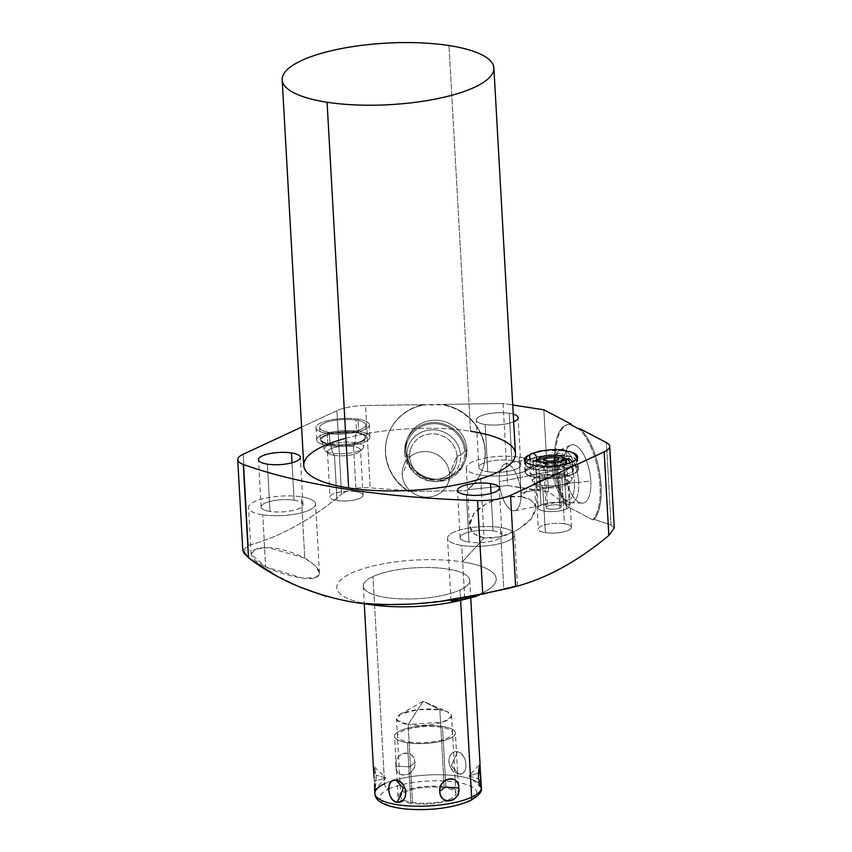 <?xml version="1.0" encoding="UTF-8"?>
<svg xmlns="http://www.w3.org/2000/svg" width="852" height="852" viewBox="0 0 852 852"><rect width="100%" height="100%" fill="white"/><g stroke="black" fill="none" stroke-linecap="round" stroke-linejoin="round"><path stroke-width="0.64" stroke-dasharray="4.26 3.19" d="M466.427 598.807A79.822 23.196 -3.2 0 0 462.402 561.905A79.822 23.196 -3.2 0 0 351.343 573.204A79.822 23.196 -3.2 0 0 370.62 604.59A79.822 23.196 176.8 0 1 351.343 573.204A79.822 23.196 176.8 0 1 462.402 561.905L484.032 537.953L480.517 475.118A33.569 9.755 -3.2 0 0 527.239 470.357A33.569 9.755 -3.2 0 0 519.124 457.162A33.569 9.755 -3.2 0 0 472.413 461.912A33.569 9.755 -3.2 0 0 480.517 475.118A33.569 9.755 -3.2 0 0 515.503 473.968A33.569 9.755 -3.2 0 0 533.341 464.265A33.569 9.755 -3.2 0 0 519.124 457.162L521.328 496.641L531.456 500.38L535.748 507.377L531.488 518.538L518.037 529.635L500.348 536.866L484.032 537.953L473.989 533.789L469.527 525.588L473.765 513.5L486.971 503.085L504.533 497.131L521.328 496.641L519.124 457.162A33.569 9.755 -3.2 0 0 484.138 458.301A33.569 9.755 -3.2 0 0 466.3 468.014A33.569 9.755 -3.2 0 0 480.517 475.118L484.032 537.953C468.6 534.044 465.703 525.29 475.331 511.658C488.792 499.836 504.128 494.831 521.328 496.641L528.07 489.186L548.432 491.785L567.091 505.161A50.268 21.023 78.8 0 1 555.76 451.443A50.268 21.023 78.8 0 1 571.522 424.317A50.268 21.023 78.8 0 0 568.667 424.413A50.268 21.023 78.8 0 0 555.653 454.467A50.268 21.023 78.8 0 0 567.091 505.161L548.432 491.785L543.842 409.791L548.432 491.785L507.643 485.502L503.063 403.507L365.572 405.52A30.47 8.85 -3.2 0 0 336.902 410.675L301.597 427.097L336.902 410.675L341.577 494.277L336.902 410.675A30.47 8.85 -3.2 0 1 365.572 405.52L370.173 487.877L407.863 490.656A50.268 47.616 22.8 0 1 386.275 441.719A50.268 47.616 22.8 0 1 423.337 404.668L365.572 405.52L370.173 487.877C358.287 486.854 348.756 488.984 341.577 494.277C348.756 488.984 358.287 486.854 370.173 487.877L407.863 490.656A50.268 47.616 22.8 0 1 389.108 432.177A50.268 47.616 22.8 0 1 423.337 404.668L423.188 405.03A50.268 47.616 -157.2 0 0 386.062 442.454A50.268 47.616 -157.2 0 0 408.385 491.455L407.863 490.656L408.385 491.455L466.534 490.614L408.385 491.455A50.268 47.616 -157.2 0 1 388.949 432.528L389.108 432.177M460.048 589.957A53.314 15.496 176.8 0 1 385.86 597.508A53.314 15.496 176.8 0 1 372.984 576.538A53.314 15.496 176.8 0 1 447.162 568.987A53.314 15.496 176.8 0 1 460.048 589.957L460.623 600.341L460.048 589.957A53.314 15.496 -3.2 0 0 469.75 580.265A53.314 15.496 -3.2 0 0 432.177 567.613A53.314 15.496 -3.2 0 0 372.984 576.538A53.314 15.496 -3.2 0 0 363.282 586.219A53.314 15.496 -3.2 0 0 400.855 598.881A53.314 15.496 -3.2 0 0 460.048 589.957M345.869 438.226A106.021 30.821 176.8 0 1 470.56 431.25L448.993 45.55L470.56 431.25A106.021 30.821 176.8 0 1 515.46 453.69M481.763 471.199L481.614 471.561A50.268 47.616 -157.2 0 1 466.534 490.614L467.311 489.783L466.534 490.614A50.268 47.616 -157.2 0 0 483.35 441.027A50.268 47.616 -157.2 0 0 442.103 404.753L442.252 404.391A50.268 47.616 22.8 0 1 481.763 471.199A50.268 47.616 22.8 0 1 467.311 489.783L507.643 485.502L503.063 403.507L512.734 404.998L503.063 403.507L442.252 404.391A50.268 47.616 22.8 0 1 483.393 440.292A50.268 47.616 22.8 0 1 467.311 489.783L507.643 485.502L528.07 489.186L521.328 496.641C536.888 499.89 539.699 507.845 529.774 520.519C515.79 533.32 500.539 539.135 484.032 537.953L462.402 561.905A79.822 23.196 176.8 0 1 461.496 600.127M509.23 413.263A20.959 6.092 176.8 0 1 513.245 414.136A20.959 6.092 -3.2 0 0 509.23 413.263L511.871 460.527A20.959 6.092 176.8 0 1 520.753 464.968A20.959 6.092 176.8 0 1 509.613 471.028A20.959 6.092 176.8 0 1 487.77 471.742L485.129 424.477A20.959 6.092 176.8 0 1 480.07 416.234A20.959 6.092 176.8 0 1 509.23 413.263A20.959 6.092 -3.2 0 0 487.387 413.976A20.959 6.092 -3.2 0 0 476.257 420.036A20.959 6.092 -3.2 0 0 485.129 424.477A20.959 6.092 -3.2 0 0 513.671 421.783A20.959 6.092 176.8 0 1 485.129 424.477L487.77 471.742A20.959 6.092 176.8 0 1 478.899 467.311A20.959 6.092 176.8 0 1 490.028 461.241A20.959 6.092 176.8 0 1 511.871 460.527L509.23 413.263M357.978 419.109A26.689 7.753 176.8 0 1 364.422 429.61A26.689 7.753 176.8 0 1 327.285 433.391A26.689 7.753 176.8 0 1 320.842 422.89A26.689 7.753 176.8 0 1 357.978 419.109L358.66 431.336A26.689 7.753 176.8 0 1 365.103 441.826A26.689 7.753 176.8 0 1 327.967 445.607A26.689 7.753 176.8 0 1 321.523 435.116A26.689 7.753 176.8 0 1 358.66 431.336A26.689 7.753 176.8 0 1 369.96 436.98A26.689 7.753 176.8 0 1 355.785 444.701A26.689 7.753 176.8 0 1 327.967 445.607L327.285 433.391A26.689 7.753 -3.2 0 0 355.092 432.475A26.689 7.753 -3.2 0 0 369.278 424.765A26.689 7.753 -3.2 0 0 357.978 419.109A26.689 7.753 -3.2 0 0 330.161 420.025A26.689 7.753 -3.2 0 0 315.985 427.736A26.689 7.753 -3.2 0 0 327.285 433.391L327.967 445.607A26.689 7.753 176.8 0 1 316.667 439.962A26.689 7.753 176.8 0 1 330.842 432.241A26.689 7.753 176.8 0 1 358.66 431.336L357.978 419.109M566.324 451.219A26.689 7.753 176.8 0 1 572.832 452.785A26.689 7.753 -3.2 0 0 566.324 451.219L567.006 463.435A26.689 7.753 176.8 0 1 573.449 473.936A26.689 7.753 176.8 0 1 536.323 477.716A26.689 7.753 176.8 0 1 529.869 467.215A26.689 7.753 176.8 0 1 567.006 463.435A26.689 7.753 176.8 0 1 578.306 469.09A26.689 7.753 176.8 0 1 564.13 476.8A26.689 7.753 176.8 0 1 536.323 477.716L535.631 465.49L536.323 477.716A26.689 7.753 176.8 0 1 525.013 472.061A26.689 7.753 176.8 0 1 539.199 464.351A26.689 7.753 176.8 0 1 567.006 463.435L566.324 451.219A26.689 7.753 -3.2 0 0 528.645 455.256A26.689 7.753 176.8 0 1 566.324 451.219M303.749 465.522A106.021 30.821 176.8 0 1 360.077 434.861A106.021 30.821 176.8 0 1 470.56 431.25M242.799 550.371L248.369 545.376C279.211 537.335 310.277 520.306 341.577 494.277C310.277 520.306 279.211 537.335 248.369 545.376L243.278 454.222L248.369 545.376L243.47 552.597M614.271 527.931L611.033 524.992L594.142 519.358A50.268 21.023 78.8 0 0 599.968 474.639A50.268 21.023 78.8 0 0 580.127 428.833A50.268 21.023 78.8 0 1 599.968 474.639A50.268 21.023 78.8 0 1 594.142 519.358L611.033 524.992L606.432 442.625L611.033 524.992L614.26 527.91M493.106 530.871A20.959 6.092 176.8 0 1 501.988 535.312A20.959 6.092 176.8 0 1 490.848 541.371A20.959 6.092 176.8 0 1 469.005 542.085L466.363 494.81L469.005 542.085A20.959 6.092 176.8 0 1 460.123 537.644A20.959 6.092 176.8 0 1 471.262 531.584A20.959 6.092 176.8 0 1 493.106 530.871L491.018 493.436L493.106 530.871A20.959 6.092 176.8 0 1 498.164 539.114A20.959 6.092 176.8 0 1 469.005 542.085A20.959 6.092 176.8 0 1 463.946 533.842A20.959 6.092 176.8 0 1 493.106 530.871M294.11 500.209A20.959 6.092 176.8 0 1 302.982 504.64A20.959 6.092 176.8 0 1 291.853 510.71A20.959 6.092 176.8 0 1 270.009 511.424L267.368 464.148L270.009 511.424A20.959 6.092 176.8 0 1 261.127 506.983A20.959 6.092 176.8 0 1 272.267 500.923A20.959 6.092 176.8 0 1 294.11 500.209L292.012 462.774L294.11 500.209A20.959 6.092 176.8 0 1 299.169 508.452A20.959 6.092 176.8 0 1 270.009 511.424A20.959 6.092 176.8 0 1 264.94 503.181A20.959 6.092 176.8 0 1 294.11 500.209M507.483 588.604L503.777 588.7L500.358 527.495A33.569 9.755 -3.2 0 0 465.373 528.645A33.569 9.755 -3.2 0 0 447.534 538.347A33.569 9.755 -3.2 0 0 461.752 545.45L464.659 597.529L472.477 597.38L503.777 588.7C539.572 579.861 498.026 592.097 464.659 597.529L461.752 545.45A33.569 9.755 -3.2 0 0 508.463 540.7A33.569 9.755 -3.2 0 0 500.358 527.495A33.569 9.755 -3.2 0 0 453.647 532.255A33.569 9.755 -3.2 0 0 461.752 545.45A33.569 9.755 -3.2 0 0 496.737 544.311A33.569 9.755 -3.2 0 0 514.576 534.598A33.569 9.755 -3.2 0 0 500.358 527.495L503.777 588.7L517.398 585.675M262.757 514.789A33.569 9.755 -3.2 0 0 309.468 510.039A33.569 9.755 -3.2 0 0 301.363 496.833A33.569 9.755 -3.2 0 0 254.641 501.594A33.569 9.755 -3.2 0 0 262.757 514.789A33.569 9.755 -3.2 0 0 297.742 513.649A33.569 9.755 -3.2 0 0 315.581 503.937A33.569 9.755 -3.2 0 0 301.363 496.833L304.782 558.039L315.496 566.005L319.436 572.991L315.4 577.826L302.481 578.05L265.664 566.868L262.757 514.789L265.664 566.868L251.148 554.332L255.291 549.221L268.188 547.644L304.782 558.039L301.363 496.833A33.569 9.755 -3.2 0 0 266.378 497.983A33.569 9.755 -3.2 0 0 248.539 507.685A33.569 9.755 -3.2 0 0 262.757 514.789M511.871 460.527A20.959 6.092 176.8 0 1 516.94 468.77A20.959 6.092 176.8 0 1 487.77 471.742A20.959 6.092 176.8 0 1 482.711 463.499A20.959 6.092 176.8 0 1 511.871 460.527M273.204 573.801L299.51 586.911M326.028 596.347L352.44 602.13L370.62 604.59L352.44 602.13L380.258 604.696M304.782 558.039C319.447 567.592 323.11 574.141 315.772 577.709C308.136 580.915 281.682 574.855 265.664 566.868C250.083 558.603 247.112 552.554 256.75 548.72C269.722 545.77 285.729 548.88 304.782 558.039M592.79 519.869L566.324 505.981L567.091 505.161L566.324 505.981L592.79 519.869A50.268 21.023 -101.2 0 0 598.945 475.256A50.268 21.023 -101.2 0 0 579.041 429.046A50.268 21.023 -101.2 0 1 598.945 475.256A50.268 21.023 -101.2 0 1 592.79 519.869L594.142 519.358L592.79 519.869M373.698 605.037A79.822 23.196 176.8 0 1 370.62 604.59M411.175 604.111L445.628 600.372M481.614 471.561A50.268 47.616 -157.2 0 0 442.103 404.753L423.188 405.03A50.268 47.616 -157.2 0 0 388.949 432.528M465.895 451.603A30.896 29.266 22.8 0 1 436.927 481.561A30.896 29.266 22.8 0 1 404.668 452.487A30.896 29.266 22.8 0 1 433.636 422.528A30.896 29.266 22.8 0 1 465.895 451.603L466.875 449.26A30.896 29.266 -157.2 0 0 434.616 420.196A30.896 29.266 -157.2 0 0 405.658 450.154A30.896 29.266 -157.2 0 0 437.917 479.218A30.896 29.266 -157.2 0 0 466.875 449.26A30.896 29.266 22.8 0 1 464.734 461.699A30.896 29.266 22.8 0 1 431.293 478.622A30.896 29.266 22.8 0 1 405.658 450.154L404.668 452.487A30.896 29.266 -157.2 0 0 430.313 480.965A30.896 29.266 -157.2 0 0 463.754 464.031A30.896 29.266 -157.2 0 0 465.895 451.603A30.896 29.266 -157.2 0 0 440.25 423.125A30.896 29.266 -157.2 0 0 406.809 440.058A30.896 29.266 -157.2 0 0 404.668 452.487L405.658 450.154A30.896 29.266 22.8 0 1 407.799 437.715A30.896 29.266 22.8 0 1 441.24 420.792A30.896 29.266 22.8 0 1 466.875 449.26L465.895 451.603M567.581 424.637A50.268 21.023 -101.2 0 1 570.435 424.53A50.268 21.023 -101.2 0 0 554.663 452.018A50.268 21.023 -101.2 0 0 566.324 505.981A50.268 21.023 -101.2 0 1 554.556 455.053A50.268 21.023 -101.2 0 1 567.581 424.637L568.667 424.413M563.992 466.917A29.671 12.407 78.8 0 1 575.792 445.585A29.671 12.407 78.8 0 1 590.766 480.965A29.671 12.407 78.8 0 1 578.966 502.286A29.671 12.407 78.8 0 1 563.992 466.917A29.671 12.407 78.8 0 1 570.435 445.213A29.671 12.407 78.8 0 1 590.766 480.965L578.678 482.509L574.397 482.328L520.838 492.967A23.888 9.99 78.8 0 1 511.338 510.135A23.888 9.99 78.8 0 1 499.293 481.668A23.888 9.99 78.8 0 1 508.782 464.5A23.888 9.99 78.8 0 1 520.838 492.967A23.888 9.99 -101.2 0 0 505.406 463.893A23.888 9.99 -101.2 0 0 499.293 481.668L552.852 471.018A23.888 9.99 78.8 0 1 558.976 453.243A23.888 9.99 78.8 0 1 574.397 482.328A23.888 9.99 -101.2 0 0 566.473 457.62A23.888 9.99 -101.2 0 0 554.982 456.768A23.888 9.99 -101.2 0 0 552.852 471.018L554.258 469.697A27.072 11.321 78.8 0 1 556.676 453.552A27.072 11.321 78.8 0 1 569.69 454.521A27.072 11.321 78.8 0 1 578.678 482.509A27.072 11.321 -101.2 0 0 560.126 449.899A27.072 11.321 -101.2 0 0 554.258 469.697L563.992 466.917L554.258 469.697L552.852 471.018L499.293 481.668A23.888 9.99 -101.2 0 0 514.714 510.742A23.888 9.99 -101.2 0 0 520.838 492.967L574.397 482.328A23.888 9.99 78.8 0 1 568.284 500.103A23.888 9.99 78.8 0 1 552.852 471.018A23.888 9.99 -101.2 0 0 563.247 498.367A23.888 9.99 -101.2 0 0 574.397 482.328L578.678 482.509A27.072 11.321 78.8 0 1 566.037 500.688A27.072 11.321 78.8 0 1 554.258 469.697A27.072 11.321 -101.2 0 0 570.627 502.744A27.072 11.321 -101.2 0 0 578.678 482.509L590.766 480.965A29.671 12.407 78.8 0 1 581.948 503.138A29.671 12.407 78.8 0 1 563.992 466.917M330.075 444.637A23.036 6.699 -3.2 0 0 362.121 441.368A23.036 6.699 -3.2 0 0 356.551 432.315A23.036 6.699 -3.2 0 0 324.505 435.574A23.036 6.699 -3.2 0 0 330.075 444.637L329.383 432.411A23.036 6.699 176.8 0 1 323.824 423.348A23.036 6.699 176.8 0 1 355.87 420.089A23.036 6.699 176.8 0 1 361.44 429.142A23.036 6.699 176.8 0 1 329.383 432.411A23.036 6.699 -3.2 0 0 353.388 431.623A23.036 6.699 -3.2 0 0 365.625 424.967A23.036 6.699 -3.2 0 0 355.87 420.089L356.551 432.315A23.036 6.699 176.8 0 1 366.307 437.183A23.036 6.699 176.8 0 1 354.07 443.849A23.036 6.699 176.8 0 1 330.075 444.637A23.036 6.699 176.8 0 1 320.32 439.76A23.036 6.699 176.8 0 1 332.557 433.104A23.036 6.699 176.8 0 1 356.551 432.315L355.87 420.089A23.036 6.699 -3.2 0 0 331.875 420.877A23.036 6.699 -3.2 0 0 319.638 427.534A23.036 6.699 -3.2 0 0 329.383 432.411L330.075 444.637M530.274 467.279A26.199 7.615 -3.2 0 0 536.6 477.578A26.199 7.615 -3.2 0 0 573.055 473.872A26.199 7.615 -3.2 0 0 566.729 463.573A26.199 7.615 -3.2 0 0 530.274 467.279L529.827 459.366A26.199 7.615 -3.2 0 0 536.153 469.665A26.199 7.615 -3.2 0 0 572.608 465.959A26.199 7.615 -3.2 0 0 566.282 455.65A26.199 7.615 -3.2 0 0 529.827 459.366A26.199 7.615 -3.2 0 0 525.056 464.127A26.199 7.615 -3.2 0 0 543.523 470.347A26.199 7.615 -3.2 0 0 572.608 465.959L573.055 473.872A26.199 7.615 176.8 0 1 543.97 478.26A26.199 7.615 176.8 0 1 525.503 472.04A26.199 7.615 176.8 0 1 530.274 467.279A26.199 7.615 176.8 0 1 559.359 462.892A26.199 7.615 176.8 0 1 577.826 469.111A26.199 7.615 176.8 0 1 573.055 473.872L572.608 465.959A26.199 7.615 -3.2 0 0 577.379 461.198A26.199 7.615 -3.2 0 0 558.923 454.979A26.199 7.615 -3.2 0 0 529.827 459.366L530.274 467.279M545.355 532.638A16.571 4.814 -3.2 0 0 568.422 530.295A16.571 4.814 -3.2 0 0 564.418 523.778A16.571 4.814 -3.2 0 0 541.35 526.121A16.571 4.814 -3.2 0 0 545.355 532.638A16.571 4.814 176.8 0 1 538.336 529.135A16.571 4.814 176.8 0 1 547.144 524.342A16.571 4.814 176.8 0 1 564.418 523.778L561.894 478.622A16.571 4.814 -3.2 0 0 544.62 479.186A16.571 4.814 -3.2 0 0 535.812 483.979A16.571 4.814 -3.2 0 0 542.83 487.482L545.355 532.638L542.83 487.482A16.571 4.814 176.8 0 1 536.675 485.395A16.571 4.814 176.8 0 1 542.468 479.697A16.571 4.814 176.8 0 1 561.894 478.622L563.523 474.798A19.703 5.73 -3.2 0 0 540.424 476.066A19.703 5.73 -3.2 0 0 533.544 482.85A19.703 5.73 -3.2 0 0 540.871 485.331L542.83 487.482A16.571 4.814 -3.2 0 0 560.105 486.918A16.571 4.814 -3.2 0 0 568.912 482.125A16.571 4.814 -3.2 0 0 561.894 478.622L564.418 523.778A16.571 4.814 176.8 0 1 571.436 527.282A16.571 4.814 176.8 0 1 562.629 532.074A16.571 4.814 176.8 0 1 545.355 532.638M564.205 464.745A21.811 6.337 -3.2 0 0 540.86 465.618A21.811 6.337 -3.2 0 0 529.955 472.2A21.811 6.337 -3.2 0 0 539.124 476.406L540.871 485.331A19.703 5.73 176.8 0 1 532.585 481.529A19.703 5.73 176.8 0 1 542.436 475.586A19.703 5.73 176.8 0 1 563.523 474.798L564.205 464.745L563.523 474.798L561.894 478.622A16.571 4.814 176.8 0 1 568.209 483.638A16.571 4.814 176.8 0 1 542.83 487.482L540.871 485.331A19.703 5.73 -3.2 0 0 571.032 480.752A19.703 5.73 -3.2 0 0 563.523 474.798A19.703 5.73 176.8 0 1 571.841 479.335A19.703 5.73 176.8 0 1 560.829 484.777A19.703 5.73 176.8 0 1 540.871 485.331L539.124 476.406A21.811 6.337 -3.2 0 0 561.223 475.789A21.811 6.337 -3.2 0 0 573.417 469.772A21.811 6.337 -3.2 0 0 564.205 464.745A21.811 6.337 -3.2 0 0 533.853 467.833A21.811 6.337 -3.2 0 0 539.124 476.406A21.811 6.337 -3.2 0 0 569.477 473.318A21.811 6.337 -3.2 0 0 564.205 464.745M388.81 789.037A48.436 14.079 176.8 0 1 456.214 782.179A48.436 14.079 176.8 0 1 467.908 801.231A48.436 14.079 176.8 0 1 400.515 808.09A48.436 14.079 176.8 0 1 388.81 789.037A4.878 3.77 65.1 0 1 388.682 789.016A4.878 3.77 65.1 0 1 384.572 783.765L372.984 576.538L384.572 783.765A4.878 3.77 -114.9 0 0 388.682 789.016A4.878 3.77 -114.9 0 0 388.81 789.037A48.436 14.079 176.8 0 1 456.214 782.179A48.436 14.079 176.8 0 1 467.908 801.231A48.436 14.079 176.8 0 1 400.6 808.101A48.436 14.079 176.8 0 1 388.682 789.101A48.436 14.079 176.8 0 1 388.81 789.037M444.233 787.749A27.605 8.019 -3.2 0 0 405.829 791.657A27.605 8.019 -3.2 0 0 412.496 802.52A27.605 8.019 -3.2 0 0 450.9 798.612A27.605 8.019 -3.2 0 0 444.233 787.749L439.866 709.748L423.114 701.281L408.129 724.509L397.107 720.27L399.993 714.413L417.938 709.599L439.866 709.748A27.605 8.019 -3.2 0 0 411.111 710.685A27.605 8.019 -3.2 0 0 396.436 718.673A27.605 8.019 -3.2 0 0 408.129 724.509L412.496 802.52A27.605 8.019 176.8 0 1 400.802 796.673A27.605 8.019 176.8 0 1 415.467 788.696A27.605 8.019 176.8 0 1 444.233 787.749A27.605 8.019 176.8 0 1 455.916 793.595A27.605 8.019 176.8 0 1 441.251 801.572A27.605 8.019 176.8 0 1 412.496 802.52L408.129 724.509L423.114 701.281L439.866 709.748L447.556 711.75L451.304 716.83L442.827 722.038L408.129 724.509A27.605 8.019 -3.2 0 0 436.895 723.572A27.605 8.019 -3.2 0 0 451.56 715.595A27.605 8.019 -3.2 0 0 439.866 709.748L444.233 787.749M469.708 800.986A4.878 3.77 65.1 0 1 467.908 801.231M374.869 793.457A53.314 15.496 176.8 0 1 384.572 783.765A53.314 15.496 176.8 0 1 392.048 780.901A53.314 15.496 -3.2 0 0 384.572 783.765M373.57 770.219L376.307 775.171L374.773 789.751L373.847 774.021L374.337 766.949L376.307 775.171L375.54 786.598L374.646 789.421M481.337 787.504A53.314 15.496 -3.2 0 0 481.082 786.247A53.314 15.496 -3.2 0 0 448.716 775.118A53.314 15.496 -3.2 0 0 394.732 780.091A53.314 15.496 -3.2 0 0 392.048 780.901A53.314 15.496 176.8 0 1 394.732 780.091A53.314 15.496 176.8 0 1 448.716 775.118A53.314 15.496 176.8 0 1 481.082 786.247A53.314 15.496 176.8 0 1 481.337 787.504M458.621 773.776C452.22 771.678 448.961 767.002 448.844 759.739C449.739 754.276 452.582 751.581 457.375 751.656C469.431 755.756 467.663 777.28 458.621 773.776C446.725 772.423 445.5 750.143 457.375 751.656L451.347 765.81L458.621 773.776L451.347 765.81L457.375 751.656C467.94 753.626 469.164 775.906 458.621 773.776M395.871 766.065C394.604 751.315 413.625 747.768 414.956 762.519C415.243 776.704 396.223 780.24 395.871 766.065C393.539 751.911 414.775 747.96 414.956 762.519L409.833 766.843L395.871 766.065L409.833 766.843L414.956 762.519C416.34 776.129 395.115 780.081 395.871 766.065M564.397 472.54A15.602 4.537 176.8 0 1 542.692 474.745A15.602 4.537 176.8 0 1 538.933 468.611A15.602 4.537 176.8 0 1 560.627 466.406A15.602 4.537 176.8 0 1 564.397 472.54L566.442 508.974A15.602 4.537 176.8 0 1 549.114 511.594A15.602 4.537 176.8 0 1 538.123 507.888A15.602 4.537 176.8 0 1 540.967 505.055L538.933 468.611A15.602 4.537 -3.2 0 0 536.089 471.444A15.602 4.537 -3.2 0 0 547.08 475.15A15.602 4.537 -3.2 0 0 564.397 472.54A15.602 4.537 -3.2 0 0 567.24 469.708A15.602 4.537 -3.2 0 0 556.249 466.001A15.602 4.537 -3.2 0 0 538.933 468.611L540.967 505.055A15.602 4.537 -3.2 0 0 544.737 511.189A15.602 4.537 -3.2 0 0 566.442 508.974A15.602 4.537 -3.2 0 0 562.671 502.85A15.602 4.537 -3.2 0 0 540.967 505.055A15.602 4.537 176.8 0 1 558.284 502.446A15.602 4.537 176.8 0 1 569.274 506.141A15.602 4.537 176.8 0 1 566.442 508.974L564.397 472.54M559.924 507.973A7.615 2.215 176.8 0 1 549.327 509.049A7.615 2.215 176.8 0 1 547.485 506.056A7.615 2.215 176.8 0 1 558.081 504.98A7.615 2.215 176.8 0 1 559.924 507.973A7.615 2.215 176.8 0 1 551.468 509.251A7.615 2.215 176.8 0 1 546.1 507.441A7.615 2.215 176.8 0 1 547.485 506.056L544.939 460.581L547.485 506.056A7.615 2.215 176.8 0 1 555.941 504.778A7.615 2.215 176.8 0 1 561.308 506.589A7.615 2.215 176.8 0 1 559.924 507.973L557.229 459.888L559.924 507.973M544.716 462.498A12.791 3.717 -3.2 0 0 557.666 461.773A12.791 3.717 -3.2 0 1 544.716 462.498M540.647 458.717L540.562 457.322L540.647 458.717A2.439 1.885 65.1 0 1 539.678 460.623A2.439 1.885 65.1 0 1 538.784 460.74A15.229 4.43 -3.2 0 0 538.315 460.975A15.229 4.43 176.8 0 1 538.784 460.74A15.229 4.43 176.8 0 1 563.864 459.547A15.229 4.43 -3.2 0 0 538.784 460.74A2.439 1.885 -114.9 0 0 539.678 460.623A2.439 1.885 -114.9 0 0 540.647 458.717A12.791 3.717 176.8 0 1 554.854 456.576A12.791 3.717 176.8 0 1 563.864 459.622A12.791 3.717 176.8 0 0 554.854 456.576A12.791 3.717 176.8 0 0 540.647 458.717A12.791 3.717 176.8 0 0 538.315 461.049A12.791 3.717 176.8 0 1 540.647 458.717M561.489 461.049L561.543 461.944A12.791 3.717 176.8 0 1 548.848 464.116A12.791 3.717 176.8 0 1 538.741 461.922A12.791 3.717 176.8 0 0 548.848 464.116A12.791 3.717 176.8 0 0 561.543 461.944L561.489 461.049M537.229 461.635A15.229 4.43 -3.2 0 0 543.81 466.907A15.229 4.43 -3.2 0 0 563.662 464.574A2.439 1.885 65.1 0 1 561.543 461.944A2.439 1.885 -114.9 0 0 563.662 464.574A15.229 4.43 176.8 0 1 543.81 466.907A15.229 4.43 176.8 0 1 537.229 461.635M565.824 464.042A4.26 3.301 -114.9 0 0 566.271 464.979A18.435 5.357 -3.2 0 1 543.959 467.961A18.435 5.357 -3.2 0 1 533.171 462.529A18.435 5.357 -3.2 0 1 534.907 461.007A18.435 5.357 -3.2 0 0 541.638 467.727A18.435 5.357 -3.2 0 0 566.271 464.979A18.435 5.357 -3.2 0 0 567.251 459.196A18.435 5.357 -3.2 0 1 569.147 460.527A18.435 5.357 -3.2 0 1 566.271 464.979A4.26 3.301 65.1 0 1 567.198 459.228M563.779 458.088A18.435 5.357 -3.2 0 0 538.24 459.516A18.435 5.357 -3.2 0 1 563.779 458.088M565.014 460.08A15.229 4.43 176.8 0 1 563.662 464.574A15.229 4.43 -3.2 0 0 565.014 460.08M530.455 459.462A25.432 7.391 176.8 0 1 561.234 455.341A25.432 7.391 176.8 0 1 576.133 462.838A25.432 7.391 176.8 0 1 571.99 465.863A25.432 7.391 176.8 0 1 536.6 469.463A25.432 7.391 176.8 0 1 530.455 459.462A25.432 7.391 176.8 0 1 565.845 455.863A25.432 7.391 176.8 0 1 571.99 465.863A4.26 3.301 -114.9 0 0 572.118 461.997A4.26 3.301 65.1 0 1 571.99 465.863A25.432 7.391 176.8 0 1 546.377 470.176A25.432 7.391 176.8 0 1 526.483 465.607A25.432 7.391 176.8 0 1 530.455 459.462A4.26 3.301 65.1 0 1 531.382 453.701M563.545 460.538A12.791 3.717 176.8 0 1 561.543 461.944A12.791 3.717 176.8 0 0 563.545 460.538M481.039 786.513L480.347 786.992L468.856 775.938L478.441 773.115L468.856 775.938L478.387 778.781L468.856 775.938L479.921 764.191L478.994 768.291M478.345 775.011L478.675 781.763M374.56 784.767L374.422 781.369L385.839 778.004L376.307 775.171L385.839 778.004L374.422 781.369L374.166 777.642M337.009 500.539A16.571 4.814 -3.2 0 0 360.066 498.186A16.571 4.814 -3.2 0 0 356.061 491.668A16.571 4.814 -3.2 0 0 333.004 494.022A16.571 4.814 -3.2 0 0 337.009 500.539A16.571 4.814 176.8 0 1 329.99 497.025A16.571 4.814 176.8 0 1 338.798 492.232A16.571 4.814 176.8 0 1 356.061 491.668L353.537 446.523A16.571 4.814 -3.2 0 0 336.274 447.087A16.571 4.814 -3.2 0 0 327.466 451.88A16.571 4.814 -3.2 0 0 334.485 455.383L337.009 500.539L334.485 455.383A16.571 4.814 176.8 0 1 328.329 453.296A16.571 4.814 176.8 0 1 334.112 447.588A16.571 4.814 176.8 0 1 353.537 446.523L355.167 442.689A19.703 5.73 -3.2 0 0 332.078 443.967A19.703 5.73 -3.2 0 0 325.198 450.751A19.703 5.73 -3.2 0 0 332.514 453.232L334.485 455.383A16.571 4.814 -3.2 0 0 351.748 454.819A16.571 4.814 -3.2 0 0 360.556 450.026A16.571 4.814 -3.2 0 0 353.537 446.523L356.061 491.668A16.571 4.814 176.8 0 1 363.08 495.182A16.571 4.814 176.8 0 1 354.272 499.975A16.571 4.814 176.8 0 1 337.009 500.539M355.859 432.635A21.811 6.337 -3.2 0 0 332.504 433.508A21.811 6.337 -3.2 0 0 321.598 440.101A21.811 6.337 -3.2 0 0 330.768 444.307L332.514 453.232A19.703 5.73 176.8 0 1 324.229 449.43A19.703 5.73 176.8 0 1 334.08 443.477A19.703 5.73 176.8 0 1 355.167 442.689L355.859 432.635L355.167 442.689L353.537 446.523A16.571 4.814 176.8 0 1 359.863 451.528A16.571 4.814 176.8 0 1 334.485 455.383L332.514 453.232A19.703 5.73 -3.2 0 0 362.686 448.653A19.703 5.73 -3.2 0 0 355.167 442.689A19.703 5.73 176.8 0 1 363.495 447.236A19.703 5.73 176.8 0 1 352.483 452.668A19.703 5.73 176.8 0 1 332.514 453.232L330.768 444.307A21.811 6.337 -3.2 0 0 352.877 443.69A21.811 6.337 -3.2 0 0 365.071 437.662A21.811 6.337 -3.2 0 0 355.859 432.635A21.811 6.337 176.8 0 1 361.12 441.219A21.811 6.337 176.8 0 1 330.768 444.307A21.811 6.337 176.8 0 1 325.507 435.734A21.811 6.337 176.8 0 1 355.859 432.635M449.558 474A23.888 22.631 22.8 0 1 427.161 497.163A23.888 22.631 22.8 0 1 402.219 474.692A23.888 22.631 22.8 0 1 424.615 451.528A23.888 22.631 22.8 0 1 449.558 474A23.888 22.631 -157.2 0 0 429.727 451.986A23.888 22.631 -157.2 0 0 403.88 465.075A23.888 22.631 -157.2 0 0 402.219 474.692L409.695 456.949A23.888 22.631 22.8 0 1 411.346 447.332A23.888 22.631 22.8 0 1 437.204 434.243A23.888 22.631 22.8 0 1 457.023 456.257L449.558 474L457.023 456.257A23.888 22.631 -157.2 0 0 432.092 433.785A23.888 22.631 -157.2 0 0 409.695 456.949L406.937 456.054A27.072 25.645 22.8 0 1 432.315 429.802A27.072 25.645 22.8 0 1 460.581 455.266L457.023 456.257A23.888 22.631 22.8 0 1 455.373 465.874A23.888 22.631 22.8 0 1 429.514 478.962A23.888 22.631 22.8 0 1 409.695 456.949L402.219 474.692A23.888 22.631 -157.2 0 0 422.049 496.705A23.888 22.631 -157.2 0 0 447.896 483.616A23.888 22.631 -157.2 0 0 449.558 474M405.882 452.476A29.671 28.116 22.8 0 1 433.7 423.7A29.671 28.116 22.8 0 1 464.681 451.613L460.581 455.266A27.072 25.645 -157.2 0 0 432.315 429.802A27.072 25.645 -157.2 0 0 406.937 456.054L405.882 452.476L406.937 456.054L409.695 456.949A23.888 22.631 -157.2 0 0 434.637 479.42A23.888 22.631 -157.2 0 0 457.023 456.257L460.581 455.266A27.072 25.645 22.8 0 1 435.202 481.518A27.072 25.645 22.8 0 1 406.937 456.054A27.072 25.645 -157.2 0 0 408.097 462.348A27.072 25.645 -157.2 0 0 446.906 478.686A27.072 25.645 -157.2 0 0 460.581 455.266L464.681 451.613A29.671 28.116 22.8 0 1 449.686 477.29A29.671 28.116 22.8 0 1 407.149 459.377A29.671 28.116 22.8 0 1 405.882 452.476A29.671 28.116 -157.2 0 0 436.863 480.39A29.671 28.116 -157.2 0 0 464.681 451.613A29.671 28.116 -157.2 0 0 433.7 423.7A29.671 28.116 -157.2 0 0 405.882 452.476M410.845 803.276A30.47 8.85 176.8 0 1 397.937 796.833A30.47 8.85 176.8 0 1 414.125 788.025A30.47 8.85 176.8 0 1 445.873 786.982L442.497 726.447A30.47 8.85 -3.2 0 0 410.749 727.48A30.47 8.85 -3.2 0 0 394.561 736.298A30.47 8.85 -3.2 0 0 407.458 742.742L410.845 803.276L407.458 742.742A30.47 8.85 -3.2 0 0 439.206 741.709A30.47 8.85 -3.2 0 0 455.394 732.89A30.47 8.85 -3.2 0 0 442.497 726.447L445.873 786.982A30.47 8.85 176.8 0 1 458.781 793.436A30.47 8.85 176.8 0 1 455.809 797.557A30.47 8.85 176.8 0 1 447.641 801.008A30.47 8.85 176.8 0 1 410.845 803.276M442.497 726.447A30.47 8.85 176.8 0 1 449.845 738.428A30.47 8.85 176.8 0 1 407.458 742.742A30.47 8.85 176.8 0 1 400.099 730.76A30.47 8.85 176.8 0 1 442.497 726.447M409.109 741.975A27.605 8.019 -3.2 0 0 447.513 738.066A27.605 8.019 -3.2 0 0 440.846 727.214A27.605 8.019 -3.2 0 0 402.442 731.122A27.605 8.019 -3.2 0 0 409.109 741.975M501.988 535.312L499.336 488.036M460.123 537.644L457.481 490.379M302.982 504.64L300.341 457.375M261.127 506.983L258.486 459.718M520.753 464.968L518.112 417.704M478.899 467.311L476.257 420.036M517.43 585.622L514.576 534.598M451.027 600.862L447.534 538.347M319.447 573.119L315.581 503.937M251.127 554.098L248.539 507.685M535.78 507.813L533.341 464.265M469.495 525.088L466.3 468.014M558.976 453.243L505.406 463.893M556.676 453.552L554.982 456.768M570.435 445.213L560.126 449.899M514.714 510.742L568.284 500.103M563.247 498.367L566.037 500.688M581.948 503.138L570.627 502.744M369.278 424.765L369.96 436.98M315.985 427.736L316.667 439.962M577.624 456.864L578.306 469.09M524.331 459.846L525.013 472.061M535.812 483.979L538.336 529.135M533.544 482.85L536.675 485.395M529.955 472.2L532.585 481.529M571.436 527.282L568.912 482.125M568.209 483.638L571.032 480.752M573.417 469.772L571.841 479.335M363.282 586.219L364.262 603.77M469.75 580.265L470.73 597.816M399.993 714.413L423.114 701.281L447.556 711.75M400.802 796.673L396.436 718.673M455.916 793.595L451.56 715.595M463.754 464.031L464.734 461.699M407.799 437.715L406.809 440.058M366.307 437.183L365.625 424.967M319.638 427.534L320.32 439.76M536.089 471.444L538.123 507.888M543.406 459.356L546.1 507.441M564.035 460.133C560.531 457.417 543.778 457.939 539.678 460.623L538.208 461.571M524.917 461.315L526.483 465.607M533.171 462.529L533.001 460.101M525.503 472.04L525.056 464.127M569.274 506.141L567.24 469.708M561.308 506.589L558.614 458.504M577.209 458.387L576.133 462.838M569.051 458.088L569.147 460.527M577.826 469.111L577.379 461.198M374.337 766.949L385.839 778.004L374.773 789.751M327.466 451.88L329.99 497.025M325.198 450.751L328.329 453.296M321.598 440.101L324.229 449.43M363.08 495.182L360.556 450.026M359.863 451.528L362.686 448.653M365.071 437.662L363.495 447.236M411.346 447.332L403.88 465.075M447.896 483.616L455.373 465.874M449.686 477.29L446.906 478.686M407.149 459.377L408.097 462.348M397.937 796.833L394.561 736.298M458.781 793.436L455.394 732.89"/><path stroke-width="1.28" d="M370.62 604.59A79.822 23.196 -3.2 0 0 466.427 598.807M448.993 45.55A106.021 30.821 -3.2 0 0 301.47 60.556A106.021 30.821 -3.2 0 0 327.083 102.251A106.021 30.821 -3.2 0 0 474.596 87.234A106.021 30.821 -3.2 0 0 448.993 45.55A106.021 30.821 -3.2 0 0 338.51 49.16A106.021 30.821 -3.2 0 0 282.182 79.811A106.021 30.821 -3.2 0 0 327.083 102.251A106.021 30.821 -3.2 0 0 437.566 98.64A106.021 30.821 -3.2 0 0 493.894 67.979A106.021 30.821 -3.2 0 0 448.993 45.55M493.894 67.979L515.46 453.69A106.021 30.821 176.8 0 1 459.122 484.351A106.021 30.821 176.8 0 1 348.649 487.951L327.083 102.251L348.649 487.951A106.021 30.821 176.8 0 1 345.869 438.226M579.041 429.046L570.435 424.53L571.522 424.317L543.842 409.791L512.734 404.998L543.842 409.791L571.522 424.317L570.435 424.53L579.041 429.046L580.127 428.833L579.041 429.046M242.799 550.424L237.729 459.76A30.47 8.85 -3.2 0 1 243.278 454.222L301.597 427.097L243.278 454.222A30.47 8.85 -3.2 0 0 243.289 464.436A426.532 123.977 -3.2 0 0 477.525 500.529A30.47 8.85 -3.2 0 0 510.529 495.406L604.164 451.858A30.47 8.85 -3.2 0 0 606.432 442.625L580.127 428.833L606.432 442.625A30.47 8.85 -3.2 0 1 609.702 446.32A30.47 8.85 -3.2 0 1 604.164 451.858L608.829 535.45C577.56 561.468 546.494 578.497 515.63 586.549L510.529 495.406L604.164 451.858L608.829 535.45L614.271 527.931L609.702 446.32M490.464 483.606A20.959 6.092 176.8 0 1 495.523 491.849A20.959 6.092 176.8 0 1 466.363 494.81A20.959 6.092 176.8 0 1 461.294 486.577A20.959 6.092 176.8 0 1 490.464 483.606L491.018 493.436L490.464 483.606A20.959 6.092 -3.2 0 0 468.621 484.319A20.959 6.092 -3.2 0 0 457.481 490.379A20.959 6.092 -3.2 0 0 466.363 494.81A20.959 6.092 -3.2 0 0 488.207 494.096A20.959 6.092 -3.2 0 0 499.336 488.036A20.959 6.092 -3.2 0 0 490.464 483.606M291.469 452.945A20.959 6.092 176.8 0 1 296.528 461.188A20.959 6.092 176.8 0 1 267.368 464.148A20.959 6.092 176.8 0 1 262.299 455.905A20.959 6.092 176.8 0 1 291.469 452.945L292.012 462.774L291.469 452.945A20.959 6.092 -3.2 0 0 269.626 453.658A20.959 6.092 -3.2 0 0 258.486 459.718A20.959 6.092 -3.2 0 0 267.368 464.148A20.959 6.092 -3.2 0 0 289.211 463.435A20.959 6.092 -3.2 0 0 300.341 457.375A20.959 6.092 -3.2 0 0 291.469 452.945M513.245 414.136A20.959 6.092 176.8 0 1 513.671 421.783A20.959 6.092 -3.2 0 0 518.112 417.704A20.959 6.092 -3.2 0 0 513.245 414.136M470.56 431.25A106.021 30.821 176.8 0 1 496.162 472.945A106.021 30.821 176.8 0 1 348.649 487.951A106.021 30.821 176.8 0 1 303.749 465.522L282.182 79.811M572.832 452.785A26.689 7.753 176.8 0 1 569.786 462.892A26.689 7.753 176.8 0 1 535.631 465.49A26.689 7.753 176.8 0 1 528.645 455.256A26.689 7.753 -3.2 0 0 524.331 459.846A26.689 7.753 -3.2 0 0 535.631 465.49A26.689 7.753 -3.2 0 0 563.449 464.585A26.689 7.753 -3.2 0 0 577.624 456.864A26.689 7.753 -3.2 0 0 572.832 452.785M352.44 602.13C311.694 594.536 277.049 579.743 248.507 557.762L243.289 464.436A426.532 123.977 -3.2 0 0 477.525 500.529L482.743 593.855C436.703 604.345 393.273 607.103 352.44 602.13M237.729 459.76A30.47 8.85 -3.2 0 0 243.289 464.436L248.507 557.762L242.799 550.371M445.628 600.372L482.743 593.855L515.63 586.549L482.743 593.855L477.525 500.529A30.47 8.85 -3.2 0 0 510.529 495.406L515.63 586.549C546.494 578.497 577.56 561.468 608.829 535.45L614.26 527.91M507.483 588.604L454.222 599.733L451.081 600.937L458.93 600.277L476.14 596.432M243.47 552.597L248.507 557.762L273.204 573.801M299.51 586.911L326.028 596.347M472.519 597.358L461.496 600.127A79.822 23.196 176.8 0 1 373.698 605.037L356.658 602.737M380.258 604.696L411.175 604.111M471.635 797.184A4.878 3.77 65.1 0 1 469.708 800.986A4.878 3.77 -114.9 0 0 471.635 797.184A53.314 15.496 176.8 0 1 412.432 806.109A53.314 15.496 176.8 0 1 374.869 793.457A53.314 15.496 -3.2 0 0 412.432 806.109A53.314 15.496 -3.2 0 0 471.635 797.184A53.314 15.496 -3.2 0 0 481.337 787.504A53.314 15.496 176.8 0 1 471.635 797.184L460.623 600.341L471.635 797.184M384.572 783.765A53.314 15.496 -3.2 0 0 374.869 793.457L374.635 789.271M458.813 787.876C458.472 773.701 439.451 777.248 439.738 791.433C441.07 806.173 460.091 802.637 458.813 787.876C459.579 773.861 438.343 777.823 439.738 791.433L444.861 787.099L458.813 787.876L444.861 787.099L439.738 791.433C439.92 805.992 461.145 802.03 458.813 787.876M396.073 780.166C384.22 779.58 388.469 802.435 397.309 802.286C403.571 801.785 406.34 797.791 405.627 790.315C404.114 784.788 400.93 781.401 396.073 780.166C385.509 778.057 386.776 800.347 397.309 802.286L403.347 788.132L396.073 780.166L403.347 788.132L397.309 802.286C409.216 803.777 407.948 781.497 396.073 780.166M374.166 777.642L373.57 770.219M374.646 789.421L374.56 784.767M467.908 801.231A4.878 3.77 -114.9 0 0 469.708 800.986C452.678 807.952 431.932 810.678 407.458 809.176C383.315 806.801 375.21 800.742 374.869 793.457M480.049 764.521L479.154 767.343L478.387 778.781L481.124 783.723L480.091 766.331M544.939 460.581L544.79 457.971A7.615 2.215 -3.2 0 0 543.406 459.356A7.615 2.215 -3.2 0 0 548.773 461.166A7.615 2.215 -3.2 0 0 557.229 459.888A7.615 2.215 176.8 0 1 546.633 460.975A7.615 2.215 176.8 0 1 544.79 457.971A7.615 2.215 176.8 0 1 555.387 456.896A7.615 2.215 176.8 0 1 557.229 459.888A7.615 2.215 -3.2 0 0 558.614 458.504A7.615 2.215 -3.2 0 0 553.246 456.704A7.615 2.215 -3.2 0 0 544.79 457.971L544.939 460.581M563.832 459.963L563.79 458.216A12.791 3.717 -3.2 0 1 561.457 460.549L561.457 460.549A12.791 3.717 -3.2 0 1 557.666 461.773A12.791 3.717 -3.2 0 0 561.457 460.549A12.791 3.717 -3.2 0 0 558.369 455.511A12.791 3.717 -3.2 0 0 540.562 457.322A12.791 3.717 -3.2 0 0 544.716 462.498A12.791 3.717 -3.2 0 1 538.24 459.643L538.315 461.049A12.791 3.717 176.8 0 0 538.741 461.922A12.791 3.717 176.8 0 1 538.315 461.049L538.389 461.39M563.79 458.216A12.791 3.717 -3.2 0 0 554.769 455.181A12.791 3.717 -3.2 0 0 540.562 457.322A12.791 3.717 -3.2 0 0 538.24 459.643M538.315 460.975A15.229 4.43 -3.2 0 0 537.229 461.635A15.229 4.43 176.8 0 1 538.315 460.975M536.174 460.336A18.435 5.357 -3.2 0 0 534.907 461.007A18.435 5.357 -3.2 0 1 536.174 460.336A4.26 3.301 -114.9 0 0 535.652 455.287A4.26 3.301 -114.9 0 0 531.382 453.701A4.26 3.301 65.1 0 1 535.652 455.287A4.26 3.301 65.1 0 1 536.174 460.336A18.435 5.357 -3.2 0 1 538.24 459.516A18.435 5.357 -3.2 0 0 536.174 460.336M567.251 459.196A18.435 5.357 -3.2 0 0 563.779 458.088A18.435 5.357 -3.2 0 1 567.251 459.196M563.864 459.547A15.229 4.43 176.8 0 1 565.014 460.08A15.229 4.43 -3.2 0 0 563.864 459.547M533.001 460.101C534.662 461.337 538.784 462.146 545.365 462.519C551.201 463.105 558.475 462.008 567.198 459.228A4.26 3.301 65.1 0 1 572.118 461.997A4.26 3.301 -114.9 0 0 567.198 459.228A4.26 3.301 -114.9 0 0 565.824 464.042M563.864 459.622A12.791 3.717 176.8 0 1 563.545 460.538A12.791 3.717 176.8 0 0 563.864 459.622M524.917 461.315L527.037 456.619L531.382 453.701A4.26 3.301 -114.9 0 0 530.455 459.462M481.039 786.513L480.272 772.583L478.441 773.115L480.272 772.583L479.91 764.191M478.994 768.291L478.345 775.011M478.675 781.763L480.347 786.992M512.968 587.23L508.165 588.434M364.262 603.77L373.591 770.623M469.708 800.986C478.579 796.098 482.456 791.604 481.337 787.504L481.103 783.318M470.73 597.816L480.059 764.67M531.382 453.701L539.369 451.166L550.552 449.707L558.731 449.686L570.446 451.72L574.589 453.956L577.209 458.387M567.198 459.228L569.051 458.088L568.742 459.015"/></g></svg>
